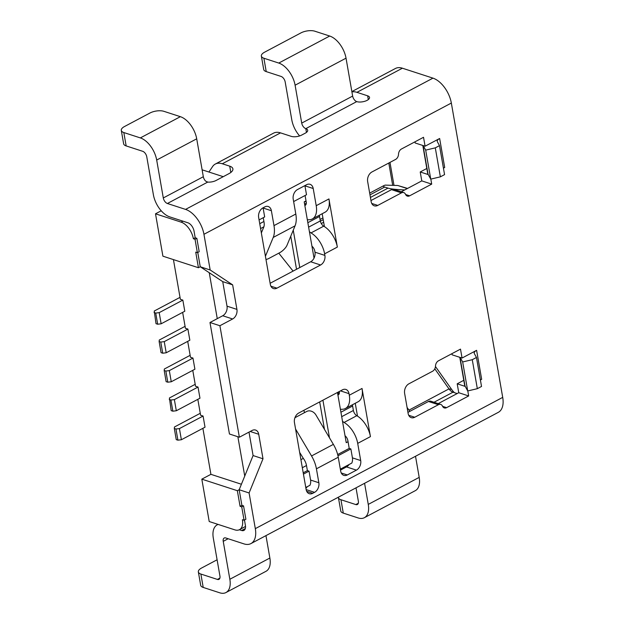 <?xml version="1.0" encoding="UTF-8"?>
<svg xmlns="http://www.w3.org/2000/svg" width="624" height="624" viewBox="0 0 624 624"><rect width="100%" height="100%" fill="white"/><g stroke="black" fill="none" stroke-linecap="round" stroke-linejoin="round"><path stroke-width="0.94" d="M306.306 203.19L305.947 201.123A4.976 2.792 62 0 1 305.916 200.951M303.436 474.115L309.036 471.143L310.596 480.059A7.465 5.343 -72 0 1 309.98 485.261L305.776 487.492M337.966 455.793L350.875 448.945L349.222 448.406L348.052 441.714L346.234 442.681L337.475 392.473M195.195 237.775L193.378 238.735L195.031 239.273L196.849 238.306L195.195 237.775L194.033 231.083A7.465 4.189 62 0 0 187.902 222.784L169.72 216.871A19.906 11.177 62 0 1 153.387 194.735L146.773 156.827A4.976 2.792 62 0 0 142.685 151.297L126.157 145.922A9.953 4.134 170.1 0 1 123.63 143.77L121.29 130.393A9.953 4.134 170.1 0 1 124.488 126.532L149.955 113.022A9.953 4.134 170.1 0 1 163.839 111.306L180.367 116.68A19.906 11.177 62 0 1 196.708 138.817L203.323 176.725A4.976 2.792 -118 0 0 205.647 181.124L207.714 182.091L167.388 203.494L185.57 209.399A22.394 12.574 62 0 1 203.947 234.304L210.171 269.981L200.257 266.76L198.44 267.727L195.718 252.119L197.363 252.65L195.031 239.273M161.21 210.779L155.509 213.806L181.124 222.136A14.929 8.385 62 0 1 193.378 238.735M171.257 381.771L169.315 370.617L192.956 358.075L194.906 369.221L171.257 381.771L167.786 382.192L165.844 371.046L164.19 370.508L166.132 381.662L167.786 382.192M195.203 384.314L169.416 397.995L171.194 410.647L172.848 411.185L176.319 410.756L174.369 399.61L170.898 400.031L169.244 399.5M241.901 505.354L239.171 489.739L237.354 490.706L240.076 506.314L241.901 505.354L243.547 505.885L245.887 519.269L244.07 520.229L242.416 519.698A14.929 8.385 62 0 1 239.491 529.659A14.929 8.385 62 0 1 234.835 529.854L209.212 521.524L201.817 479.154L210.912 474.334L202.886 428.329M164.19 370.508L164.354 369.01L190.141 355.321M161.14 323.794L159.198 312.64L155.719 313.069L157.669 324.223L161.14 323.794L184.79 311.243L182.84 300.097L180.359 299.286L173.433 259.6M166.202 352.778L164.252 341.632L160.781 342.061L159.128 341.523L161.078 352.669L162.724 353.207L166.202 352.778L189.844 340.236L187.902 329.082L185.422 328.279L182.645 312.382M192.956 358.075L190.484 357.263L187.707 341.367M176.319 410.756L199.969 398.206L198.019 387.059L195.538 386.256L192.769 370.36M181.373 439.741L179.431 428.594L175.96 429.023L177.902 440.17L181.373 439.741L205.023 427.198L203.081 416.044L200.6 415.241L197.824 399.344M241.41 484.247L210.912 474.334M248.992 432.112L253.087 455.559L244.741 476.073L237.869 436.738M227.011 306.166A7.465 5.343 108 0 1 222.721 315.752L217.261 318.646L209.243 272.711L222.729 281.635L227.011 306.166L236.925 309.387L232.643 284.856L210.171 269.981M407.573 188.432L397.777 185.5L385.18 185.11L383.893 185.585C382.972 186.085 383.245 186.576 384.704 187.052L388.011 188.128C390.975 189.017 396.568 189.618 404.765 189.922M263.071 207.808A7.465 5.343 108 0 1 263.117 208.026L264.67 216.941L259.069 219.913M175.96 429.023L174.307 428.485L176.249 439.631L177.902 440.17M180.024 297.352L154.237 311.033L156.016 323.684L157.669 324.223M463.78 380.312L457.197 383.807L458.757 392.722L468.671 395.951L446.612 407.651A4.976 3.565 -72 0 1 444.296 407.924A4.976 3.565 -72 0 1 442.502 406.177A4.976 3.565 -72 0 0 440.716 404.43A4.976 3.565 -72 0 0 438.399 404.703L414.749 417.245A7.465 5.343 108 0 1 411.278 417.659A7.465 5.343 108 0 1 408.127 413.455L404.625 393.385A7.465 5.343 108 0 1 408.915 383.799L432.557 371.257A4.976 3.565 -72 0 0 435.497 366.038A4.976 3.565 -72 0 1 438.438 360.828L460.496 349.12L462.056 358.043L452.135 354.822L451.94 353.668M458.757 392.722L438.22 403.619M339.191 391.56L339.191 391.568A4.976 2.792 -118 0 0 339.23 391.833L337.522 392.746M304.403 412.69L303.974 410.241M339.386 392.73L339.23 391.833M223.244 176.678L202.114 169.814M294.902 417.846L295.121 417.682A7.465 6.154 53.4 0 1 295.768 417.269L306.68 411.481A7.465 6.154 -126.6 0 1 315.939 414.991L333.372 444.374A23.252 13.049 -118 0 1 338.255 457.228L316.423 468.811L318.856 482.75A7.465 5.343 -72 0 1 314.566 492.336L312.749 493.295A7.465 5.343 -72 0 1 309.27 493.709A7.465 5.343 -72 0 1 306.127 489.505L294.45 422.612A7.465 5.343 108 0 1 298.74 413.026L342.397 389.86A7.465 5.343 108 0 1 345.868 389.446A7.465 5.343 108 0 1 349.019 393.65L349.292 395.218A19.906 11.177 62 0 1 345.4 408.509A19.906 11.177 62 0 1 341.765 409.258A4.976 2.792 62 0 0 340.86 409.445A4.976 2.792 62 0 0 340.486 409.726M196.849 238.306L199.189 251.69L197.363 252.65M322.92 400.195L329.488 437.822M319.675 401.918L324.464 429.351M169.315 370.617L165.844 371.046M179.431 428.594L203.081 416.044M174.369 399.61L198.019 387.059M172.848 411.185L170.898 400.031M200.257 413.299L174.47 426.98L174.307 428.485M350.875 448.945L352.427 457.86A7.465 5.343 108 0 1 351.819 463.063L340.337 469.154M155.509 213.806L162.903 256.175L198.44 267.727M237.354 490.706L201.817 479.154M278.795 253.172L293.085 271.105M293.249 230.194L299.77 267.556L310.682 261.768A7.465 5.343 108 0 0 314.028 258.133L304.208 201.864L306.025 200.897L306.22 202.012A4.976 2.792 62 0 1 305.245 205.335A4.976 2.792 62 0 1 304.84 205.483M244.07 520.229L241.73 506.852L243.547 505.885M240.076 506.314L241.73 506.852M290.753 236.223L296.525 269.279M300.916 459.654L303.311 458.383L299.645 452.361M438.399 404.703L428.477 401.482L407.94 412.378M316.423 468.811A23.252 13.049 -118 0 0 311.548 455.957L295.573 429.031M164.252 341.632L187.902 329.082M159.128 341.523L159.292 340.018L185.086 326.336M162.724 353.207L160.781 342.061M309.036 471.143L307.382 470.605L303.209 472.82M197.761 252.447L200.257 266.76L209.243 272.711M263.242 217.698L264.061 222.394A9.953 5.585 -118 0 1 263.757 227.12L261.347 232.939M304.91 185.609A7.465 5.343 -72 0 1 304.949 185.827L306.509 194.743L293.631 201.575M305.081 195.499L306.025 200.897M349.222 448.406L337.662 454.537M303.311 458.383A9.953 5.585 62 0 1 306.493 465.512L307.382 470.605M322.179 213.743L324.418 226.59A19.906 11.177 -118 0 0 323.723 226.169L310.994 232.924A19.906 11.177 -118 0 1 324.62 253.835L324.893 255.403A7.465 5.343 108 0 1 320.603 264.989L276.947 288.155A7.465 5.343 108 0 1 273.468 288.561A7.465 5.343 108 0 1 270.317 284.357L258.648 217.464A7.465 5.343 -72 0 1 262.938 207.878L264.755 206.918A7.465 5.343 108 0 1 268.226 206.505A7.465 5.343 108 0 1 271.378 210.709L273.983 225.615A24.882 13.97 62 0 1 273.226 237.432L295.051 225.849L287.009 245.263A7.465 2.597 137.5 0 1 279.661 252.712L268.749 258.508A7.465 2.597 -42.5 0 1 265.957 259.342M244.46 520.026L245.404 525.416A7.465 4.189 -118 0 1 243.937 530.4A7.465 4.189 -118 0 1 241.613 530.494L239.312 529.753M307.273 486.697A7.465 5.343 -72 0 1 305.9 488.241M340.501 470.09L346.492 466.908A7.465 5.343 108 0 0 349.112 464.498M348.052 441.714L347.857 440.599A4.976 2.792 -118 0 0 345.025 435.763M355.259 403.276L357.497 416.122A19.906 11.177 -118 0 0 356.803 415.701L344.066 422.456A19.906 11.177 -118 0 1 357.7 443.375L360.695 460.551A7.465 5.343 108 0 1 356.405 470.137L347.311 474.958A7.465 5.343 108 0 1 343.832 475.371A7.465 5.343 108 0 1 340.688 471.167L338.255 457.228M337.919 395.015A4.976 2.792 62 0 0 338.325 394.867A4.976 2.792 62 0 0 339.3 391.544L339.292 391.505M314.028 258.133A7.465 5.343 108 0 0 314.972 252.182L314.777 251.066A4.976 2.792 -118 0 0 311.945 246.223M428.477 401.482A4.976 3.565 -72 0 1 430.794 401.209L440.716 404.43M430.825 179.096L431.699 184.111L409.64 195.819A4.976 3.565 -72 0 1 407.324 196.092A4.976 3.565 -72 0 1 405.53 194.345A4.976 3.565 -72 0 0 403.744 192.598A4.976 3.565 -72 0 0 401.427 192.871L391.513 189.641L370.968 200.546M391.513 189.641A4.976 3.565 -72 0 1 393.83 189.368L403.744 192.598M426.816 168.48L420.225 171.974L421.785 180.89L401.255 191.786M414.968 141.835L415.163 142.982L423.197 145.595L425.693 150.127L430.747 179.119L440.357 176.849L444.561 174.619L439.499 145.634L435.295 147.857L425.693 150.127M401.427 192.871L377.777 205.413A7.465 5.343 108 0 1 374.306 205.826A7.465 5.343 108 0 1 371.155 201.622L367.653 181.553A7.465 5.343 108 0 1 371.943 171.967L395.593 159.424A4.976 3.565 -72 0 0 398.525 154.206A4.976 3.565 -72 0 1 401.466 148.996L423.524 137.288L425.084 146.211L423.197 145.595M439.499 145.634L437.393 141.796A7.465 3.104 170.1 0 1 437.237 141.383A7.465 3.104 170.1 0 1 439.639 138.489L425.084 146.211M273.983 225.615L295.807 214.032L293.21 199.126A7.465 5.343 -72 0 1 297.5 189.54L306.595 184.712A7.465 5.343 -72 0 1 310.066 184.306A7.465 5.343 -72 0 1 313.217 188.51L316.212 205.686L328.949 198.931L337.35 247.081A19.906 11.177 -118 0 0 324.418 226.59M349.292 395.218L362.029 388.463L370.43 436.621A19.906 11.177 -118 0 0 357.497 416.122M460.005 357.38L465.013 386.022L467.719 390.952L462.665 361.959L472.267 359.697L476.471 357.466L474.357 353.636A7.465 3.104 170.1 0 1 474.209 353.215A7.465 3.104 170.1 0 1 476.603 350.321L462.056 358.043M468.671 395.951L467.797 390.936M228.15 538.746L223.236 541.351A4.976 2.792 -118 0 1 224.203 538.028A4.976 2.792 -118 0 1 225.763 537.966L243.945 543.878A22.394 12.574 -118 0 0 250.942 543.59A22.394 12.574 -118 0 0 255.317 528.645L249.093 492.968L263 458.788L258.718 434.257L250.177 431.48M250.942 543.59L498.326 412.331A22.394 12.574 -118 0 0 502.71 397.379L451.339 103.046L203.947 234.304M222.721 315.752L232.635 318.973A7.465 5.343 108 0 0 236.925 309.387M232.635 318.973L219.905 325.728L239.359 437.221L252.096 430.466A7.465 5.343 -72 0 1 255.567 430.053A7.465 5.343 -72 0 1 258.718 434.257M423.041 145.54L428.041 174.19L430.747 179.119M428.041 174.19A22.394 9.305 170.1 0 1 427.588 172.934L422.799 145.462M428.251 174.58L420.225 171.974M443.453 168.277A7.465 3.104 170.1 0 1 444.694 167.474L439.639 138.489M435.295 147.857L440.357 176.849M431.699 184.111L421.785 180.89M309.379 231.52A4.976 2.792 -118 0 0 310.994 232.924M307.406 220.186A4.976 2.792 62 0 1 307.78 219.913A4.976 2.792 62 0 1 308.685 219.726A19.906 11.177 62 0 0 312.32 218.969L325.057 212.215A19.906 11.177 62 0 0 328.949 198.931M316.212 205.686A19.906 11.177 62 0 1 312.32 218.969M307.843 222.682L319.535 216.481A4.976 2.792 62 0 1 319.457 215.186M319.535 216.481L320.315 220.935A4.976 2.792 -118 0 0 323.723 226.169M295.807 214.032A24.882 13.97 62 0 1 295.051 225.849M388.799 163.02L392.699 185.375M208.939 172.029L212.55 166.608A22.394 12.574 62 0 1 215.327 164.042L273.53 133.162A22.394 12.574 62 0 1 280.527 132.873L291.244 136.36A7.465 3.104 170.1 0 0 301.665 135.073L305.3 133.146A7.465 3.104 170.1 0 0 307.694 130.252A7.465 3.104 170.1 0 0 305.799 128.638L306.454 132.405M265.418 256.269L273.226 237.432M434.795 368.815L448.991 388.892A7.465 4.189 -118 0 0 451.877 391.685A7.465 4.189 -118 0 0 452.985 392.2L457.181 393.565M435.466 366.53L451.612 389.384A14.929 8.385 -118 0 0 454.42 392.66M362.029 388.463A19.906 11.177 62 0 1 358.137 401.747L345.4 408.509M342.459 421.052A4.976 2.792 -118 0 0 344.066 422.456M356.803 415.701A4.976 2.792 -118 0 1 353.395 410.475L352.615 406.013A4.976 2.792 62 0 1 352.537 404.719M338.387 497.188A9.953 4.134 -9.9 0 0 338.411 497.578L340.751 510.962A9.953 4.134 -9.9 0 0 343.278 513.107L358.153 517.943A19.906 11.177 -118 0 0 364.369 517.694L415.303 490.667A19.906 11.177 -118 0 0 419.195 477.376L415.514 456.269M364.369 517.694A19.906 11.177 -118 0 0 368.261 504.403L364.58 483.296M356.015 487.835L358.348 501.181A4.976 2.792 -118 0 1 357.373 504.504A4.976 2.792 -118 0 1 355.82 504.566L340.946 499.73A9.953 4.134 -9.9 0 1 338.411 497.578M407.074 407.449L408.97 410.124A7.465 4.189 -118 0 0 409.929 411.317M215.327 164.042A22.394 12.574 62 0 1 222.316 163.761L229.733 166.171A12.441 5.171 170.1 0 1 232.892 168.854A12.441 5.171 170.1 0 1 228.899 173.683L216.169 180.437A7.465 3.104 170.1 0 1 207.714 182.091M351.92 91.915A22.394 12.574 62 0 1 356.928 92.336L402.402 68.211A22.394 12.574 62 0 0 395.405 68.492L351.866 91.595M389.977 162.396L393.994 185.422M185.57 209.399L432.962 78.14L402.402 68.211M432.962 78.14A22.394 12.574 62 0 1 451.339 103.046M121.29 130.393A9.953 4.134 170.1 0 0 123.825 132.545L140.353 137.912A19.906 11.177 62 0 1 156.686 160.048L163.301 197.956A4.976 2.792 -118 0 0 167.388 203.494M299.629 135.923A19.906 11.177 62 0 1 291.798 119.878L285.184 81.97A4.976 2.792 -118 0 0 281.096 76.44L266.222 71.604A9.953 4.134 -9.9 0 1 263.695 69.451L261.362 56.074A9.953 4.134 -9.9 0 1 264.553 52.213L300.932 32.908A9.953 4.134 170.1 0 1 314.824 31.2L329.698 36.036A19.906 11.177 -118 0 1 346.031 58.172L352.646 96.08A4.976 2.792 -118 0 0 356.733 101.611A7.465 3.104 -9.9 0 0 367.146 100.331A7.465 3.104 -9.9 0 0 369.541 97.43A7.465 3.104 -9.9 0 0 367.645 95.823L356.928 92.336M223.236 541.351L229.85 579.259L269.872 558.028L265.957 535.618M269.872 558.028A19.906 11.177 62 0 1 265.98 571.311L225.958 592.55A19.906 11.177 62 0 1 219.742 592.8L203.213 587.426L200.873 574.049L217.402 579.423L219.882 578.105M218.158 524.433A19.906 11.177 -118 0 0 217.207 524.839A19.906 11.177 -118 0 0 213.314 538.13L219.937 576.038A4.976 2.792 62 0 1 218.962 579.361A4.976 2.792 62 0 1 217.402 579.423M229.85 579.259A19.906 11.177 62 0 1 225.958 592.55M249.093 492.968L239.171 489.739L244.741 476.073M217.097 559.783L201.544 568.043A9.953 4.134 -9.9 0 0 198.346 571.896A9.953 4.134 -9.9 0 0 200.873 574.049M198.346 571.896L200.686 585.281A9.953 4.134 -9.9 0 0 203.213 587.426M253.087 455.559L263 458.788M232.643 284.856L222.729 281.635M217.261 318.646L209.984 322.507L229.445 434L239.359 437.221M219.905 325.728L209.984 322.507M270.13 283.28L299.77 267.556M346.031 58.172L295.097 85.199L301.72 123.1A4.976 2.792 -118 0 0 305.799 128.638L356.733 101.611M295.097 85.199A19.906 11.177 -118 0 0 278.764 63.063L263.89 58.227A9.953 4.134 -9.9 0 1 261.362 56.074M465.013 386.022A22.394 9.305 170.1 0 1 464.56 384.774L459.771 357.295M462.665 361.959L460.161 357.427M465.223 386.412L457.197 383.807M476.471 357.466L481.525 386.451L477.329 388.682L472.267 359.697M480.425 380.11A7.465 3.104 170.1 0 1 481.666 379.306L476.603 350.321M467.719 390.952L477.329 388.682M155.719 313.069L154.066 312.53M159.198 312.64L182.84 300.097M304.231 202.028L305.947 201.123M181.124 222.136L182.949 221.169M397.777 185.5L407.277 188.588M446.612 407.651L442.58 406.341M384.704 187.052L369.977 194.867M323.216 219.679L320.362 221.192M388.011 188.128L370.43 197.457M323.669 222.269L321.274 223.54M312.749 493.295L306.704 491.33M314.566 492.336L306.142 489.59M260.582 228.563L263.874 226.816M408.704 415.288L414.749 417.245M259.732 223.712L263.905 221.497M333.372 444.374L311.548 455.957M302.32 467.727L306.493 465.512M337.35 247.081L324.62 253.835M370.43 436.621L357.7 443.375M255.317 528.645L502.71 397.379M409.64 195.819L405.608 194.509M371.732 203.447L377.777 205.413M314.972 252.182L324.893 255.403M313.217 188.51L304.949 185.827M305.908 204.688L304.801 205.273M263.117 208.026L271.378 210.709M451.612 389.384L448.991 388.892L408.97 410.124M245.326 528.528L241.613 530.494M452.985 392.2L434.031 402.254M337.88 394.813L338.988 394.22M341.266 472.992L347.311 474.958M346.492 466.908L356.405 470.137M352.427 457.86L360.695 460.551M340.478 390.874L349.019 393.65M318.856 482.75L310.596 480.059M340.922 412.222L352.615 406.013M353.395 410.475L341.695 416.676M419.195 477.376L368.261 504.403M343.278 513.107L340.946 499.73M358.301 503.248L355.82 504.566M229.733 166.171L230.825 172.458M123.825 132.545L126.157 145.922M140.353 137.912L180.367 116.68M156.686 160.048L196.708 138.817M203.323 176.725L163.301 197.956M367.645 95.823L368.308 99.59M222.316 163.761L280.527 132.873M270.902 286.19L276.947 288.155M310.682 261.768L320.603 264.989M266.222 71.604L263.89 58.227M352.646 96.08L301.72 123.1M329.698 36.036L278.764 63.063M320.315 220.935L308.615 227.144M322.912 217.94L320.057 219.453M383.893 185.585L369.673 193.128M239.491 529.659L245.521 526.461M337.693 393.728L339.378 392.839M218.049 524.394L217.207 524.839M304.613 204.196L306.298 203.299"/></g></svg>
